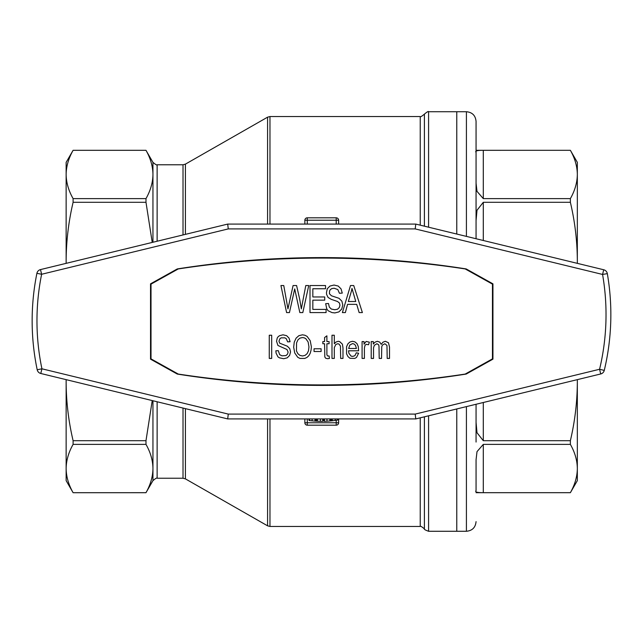 <?xml version="1.0" encoding="UTF-8"?>
<svg xmlns="http://www.w3.org/2000/svg" width="643" height="643" viewBox="0 0 643 643"><rect width="100%" height="100%" fill="white"/><g stroke="black" fill="none" stroke-linecap="round" stroke-linejoin="round"><path stroke-width="0.96" d="M492.458 284.126L492.458 358.874L465.202 374.065A953.81 953.81 0 0 1 178.272 374.065L151.017 358.874L151.017 284.126L178.272 268.935A953.81 953.81 0 0 1 465.202 268.935L492.458 284.126M314.049 348.779L321.106 348.779L321.106 351.512L314.049 351.512L314.049 348.779M310.006 285.548L325.535 285.548L325.535 288.739L312.836 288.739L312.836 296.962L324.723 296.962L324.723 300.152L312.836 300.152L312.836 309.396L326.073 309.396L326.073 312.586L310.006 312.586L310.006 285.548M384.884 343.74L382.448 345.034L381.757 346.617L381.524 358.424L379.209 358.424L378.976 346.047L378.631 344.744L376.894 343.74L374.347 345.323L373.535 347.775L373.535 358.424L371.22 358.424L371.22 341.578L373.31 341.578L373.31 344.029L375.046 342.156L377.361 341.296L379.788 342.156L381.178 344.318L383.027 342.156L385.342 341.296L388.468 342.735L389.513 347.051L389.513 358.424L387.199 358.424L386.965 345.468L384.884 343.74M326.893 335.823L326.893 341.578L329.095 341.578L329.095 343.74L326.893 343.74L326.893 354.823L327.592 355.973L329.095 355.973L329.441 358.424L327.705 358.714L325.736 358.28L324.811 356.986L324.578 343.74L322.842 343.74L322.842 341.578L324.578 341.578L324.578 337.551L326.893 335.823M299.702 299.316L301.318 308.889L305.779 285.548L308.744 285.548L302.805 312.586L299.839 312.586L294.703 288.9L289.438 312.586L286.601 312.586L280.935 285.548L283.764 285.548L287.951 308.889L293.087 285.548L296.592 285.548L299.702 299.316M353.738 285.548L362.387 312.586L359.14 312.586L356.712 304.356L347.533 304.356L345.371 312.586L342.397 312.586L350.499 285.548L353.738 285.548M351.448 291.086L348.337 301.503L355.764 301.503L351.986 288.402L351.448 291.086M334.304 358.424L331.989 358.424L331.989 335.244L334.304 335.244L334.304 343.74L336.04 342.012L338.234 341.296L339.625 341.578L342.406 344.174L342.984 347.911L342.984 358.424L340.669 358.424L340.436 346.047L338.933 344.029L337.776 343.74L335.807 344.463L334.304 347.63L334.304 358.424M306.984 357.42L304.79 358.424L299.927 358.424L297.725 357.275L294.719 352.951L293.674 347.196L294.253 342.156L296.11 338.13L298.882 335.678L302.475 334.818L304.903 335.244L307.105 336.402L310.231 340.718L311.389 346.907L311.035 350.218L310.231 353.24L308.841 355.692L306.984 357.42M297.958 339.85L296.568 342.88L296.455 350.941L297.846 353.674L299.927 355.402L302.475 355.973L305.023 355.402L307.105 353.674L308.495 350.797L308.953 346.907L308.142 342.012L305.827 338.7L304.211 337.84L302.475 337.551L299.927 338.13L297.958 339.85M290.089 341.722L287.654 341.867L286.272 338.7L284.881 337.84L281.176 337.84L279.906 338.7L278.974 341.152L279.673 343.161L287.308 346.191L289.744 348.635L290.548 351.946L289.623 355.402L287.196 357.846L283.724 358.714L279.44 357.846L277.937 356.841L276.08 353.095L275.855 350.797L278.282 350.652L279.673 354.679L281.988 355.836L286.039 355.547L287.542 354.108L288.12 352.091L286.963 349.495L277.937 345.468L276.546 341.296L277.237 337.985L278.17 336.683L279.552 335.678L283.024 334.818L286.617 335.678L289.045 338.13L290.089 341.722M269.256 358.424L269.256 335.244L271.684 335.244L271.684 358.424L269.256 358.424M366.132 344.318L364.975 345.468L364.396 348.056L364.396 358.424L362.081 358.424L362.081 341.578L364.051 341.578L364.051 344.174L366.132 341.433L369.371 342.156L368.56 344.744L366.132 344.318M347.959 343.74L349.929 342.012L352.477 341.296L354.904 341.867L356.986 343.595L358.264 346.473L358.609 350.797L348.538 350.797L348.884 353.24L351.086 356.118L352.702 356.407L354.904 355.692L356.294 352.806L358.609 353.24L356.527 357.42L354.791 358.424L349.929 358.28L347.959 356.552L346.569 353.819L346.569 346.617L347.959 343.74M349.808 345.034L348.651 348.49L356.407 348.49L355.483 345.323L354.092 344.029L352.589 343.595L349.808 345.034M329.304 307.041L331.33 309.058L334.706 309.733L337.543 309.227L339.295 307.547L339.97 305.192L339.432 303.014L337.543 301.503L331.193 299.316L328.091 297.468L326.604 294.446L326.467 292.597L327.279 288.739L329.98 286.047L334.03 285.042L338.218 286.047L341.055 288.9L342.269 293.104L339.432 293.272L337.816 289.575L334.167 288.233L331.868 288.57L330.389 289.575L329.578 290.917L329.441 293.771L331.466 295.788L339.03 298.312L341.867 301.165L342.807 305.023L341.73 309.058L338.893 311.911L334.842 312.924L332.005 312.586L328.091 310.738L326.74 308.72L325.663 303.681L328.493 303.512L329.304 307.041M227.694 418.915L40.782 373.487A4.822 4.822 0 0 1 37.206 369.781A4.822 4.822 0 0 0 40.782 373.487L41.924 368.801L228.273 414.092L227.694 418.915L415.78 418.915L600.715 373.961L599.573 369.275A234.856 234.856 0 0 0 602.571 274.448L603.713 269.763L415.78 224.085L415.201 228.908L602.571 274.448L607.322 273.629A4.822 4.822 0 0 0 603.713 269.763A4.822 4.822 0 0 1 607.322 273.629A239.678 239.678 0 0 1 604.267 370.4A4.822 4.822 0 0 1 600.715 373.961A4.822 4.822 0 0 0 604.267 370.4A239.678 239.678 0 0 0 607.322 273.629M415.78 224.085L227.694 224.085L40.493 269.586L41.626 274.272A234.856 234.856 0 0 0 41.924 368.801L37.206 369.781A239.678 239.678 0 0 1 36.9 273.315A4.822 4.822 0 0 1 40.493 269.586A4.822 4.822 0 0 0 36.9 273.315A239.678 239.678 0 0 0 37.206 369.781M329.851 258.116A63.898 63.898 0 0 0 313.631 258.116M313.631 384.884A63.898 63.898 0 0 0 329.851 384.884M309.034 418.915L309.034 420.514L309.613 420.586A99.826 99.826 0 0 0 312.12 420.86L316.75 421.205L316.75 418.915M316.171 421.173L316.171 418.915M323.887 418.915L323.887 421.302L324.466 421.294A99.826 99.826 0 0 0 326.974 421.189L326.974 418.915M326.974 421.189L331.603 420.835L331.603 418.915M331.024 420.892L331.024 418.915M312.12 420.86L312.12 418.915M309.613 420.586L309.613 418.915M316.75 421.205L320.415 421.318A99.826 99.826 0 0 0 322.73 421.326L323.116 418.915M317.425 421.237L317.425 418.915M324.466 421.294L324.466 418.915M331.603 420.835L335.268 420.409L335.268 418.915M332.278 420.771L332.278 418.915M322.73 421.326L322.73 418.915M335.268 420.409A99.826 99.826 0 0 0 337.583 420.064L337.969 418.915M330.542 420.94L330.542 418.915M329.867 420.996L329.867 418.915M320.415 421.318L320.415 418.915M337.583 420.064L337.583 418.915M315.689 421.141L315.689 418.915M315.014 421.101L315.014 418.915M492.94 359.156L492.94 283.844L466.191 268.935A926.274 926.274 0 0 0 177.283 268.935L150.534 283.844L150.534 359.156L177.283 374.065A926.274 926.274 0 0 0 466.191 374.065L492.94 359.156M227.694 224.085L228.273 228.908L415.201 228.908M415.78 418.915L415.201 414.092L228.273 414.092M145.985 492.683L73.101 492.699C68.56 484.677 66.237 476.632 66.141 468.53L66.141 480.642L73.101 492.699L145.985 492.699C150.534 484.677 152.849 476.632 152.946 468.53C152.841 476.624 150.518 484.677 145.985 492.683L152.946 480.642L152.946 468.53C152.849 460.428 150.534 452.383 145.985 444.377L73.101 444.377L73.101 440.704C68.56 421.39 66.237 401.955 66.141 382.4L66.141 468.53C66.245 460.436 68.568 452.391 73.101 444.377M152.23 400.573L145.985 440.704L145.985 444.377M145.985 440.704L73.101 440.704M157.125 241.238L157.125 164.769C157.021 165.404 155.63 164.6 152.946 162.357L145.985 150.317C150.534 158.323 152.849 166.368 152.946 174.47C152.841 182.564 150.518 190.609 145.985 198.623L145.985 202.296L73.101 202.296L73.101 198.623C68.56 190.617 66.237 182.572 66.141 174.47L66.141 263.357M145.985 198.623L73.101 198.623M145.985 150.317L73.101 150.317C68.56 158.323 66.237 166.368 66.141 174.47C66.245 166.376 68.568 158.323 73.101 150.317L145.985 150.301M66.141 379.643L66.141 382.4M66.141 260.6C66.245 241.061 68.568 221.626 73.101 202.296M73.101 150.301L66.141 162.357L66.141 174.47M145.985 202.296L152.238 242.427M428.584 227.196L428.584 111.721L456.771 111.721L456.771 234.044L456.771 111.721L466.416 111.721C472.275 112.292 475.49 115.507 476.061 121.366L476.061 200.938M456.771 408.956L456.771 531.279L456.771 408.956M307.274 224.085L307.274 217.816L336.209 217.816L336.209 224.085M304.862 224.085L304.862 220.227L338.62 220.227L338.62 224.085M336.209 420.273L336.209 422.772L304.862 422.772L304.862 418.915M338.62 418.915L338.62 422.772L336.209 422.772L336.209 425.184L307.274 425.184L307.274 418.915M336.209 425.184A2.411 2.411 0 0 0 338.62 422.772M304.862 422.772A2.411 2.411 0 0 0 307.274 425.184M307.274 217.816A2.411 2.411 0 0 0 304.862 220.227A2.411 2.411 0 0 1 307.274 217.816M338.62 220.227A2.411 2.411 0 0 0 336.209 217.816A2.411 2.411 0 0 1 338.62 220.227M483.295 492.683C477.162 492.683 474.751 492.008 476.061 490.657L476.061 459.769L477.01 451.635L483.295 444.377L483.295 492.683L570.373 492.683C574.914 484.677 577.237 476.632 577.334 468.53L577.334 382.4C577.229 401.939 574.906 421.374 570.373 440.704L570.373 444.377C574.914 452.383 577.237 460.428 577.334 468.53C577.229 476.624 574.906 484.677 570.373 492.683L476.061 492.699M483.295 444.377L570.373 444.377M483.295 402.502L483.295 440.704L570.373 440.704M483.295 440.704L477.002 432.731L476.061 422.451M483.295 150.317L483.295 198.623L477.002 191.357L476.061 183.231L476.061 152.343C474.759 150.992 477.17 150.309 483.295 150.317L570.373 150.301C574.914 158.323 577.237 166.368 577.334 174.47L577.334 162.357L570.373 150.301L476.061 150.301M483.295 198.623L570.373 198.623L570.373 202.296C574.914 221.61 577.237 241.045 577.334 260.6L577.334 174.47C577.229 182.564 574.906 190.609 570.373 198.623M476.061 220.549L477.01 210.253L483.295 202.296L570.373 202.296M570.373 492.699L577.334 480.642L577.334 468.53M577.334 462.936L577.334 379.643M577.334 263.357L577.334 180.064M476.061 442.062L476.061 404.262M476.061 238.738L476.061 121.366M476.061 521.634C475.49 527.493 472.275 530.708 466.416 531.279L466.416 406.609M415.201 414.092L599.573 369.275L604.267 370.4M228.273 228.908L41.626 274.272L36.9 273.315M152.946 400.75L152.946 468.53M152.946 162.357L152.946 242.25M420.225 417.837L420.225 526.456L269.972 526.456L269.972 418.915M269.972 224.085L269.972 116.544L420.225 116.544L420.225 225.163M466.416 531.279L428.584 531.279L428.584 415.804M185.409 408.635L185.409 478.866L183.014 478.231L157.125 478.231L157.125 401.762M183.014 478.231L183.014 408.056M183.014 234.944L183.014 164.769L157.125 164.769M183.014 164.769L185.409 164.134L185.409 234.365M267.576 418.915L267.576 525.821L269.972 526.456M185.409 164.134L267.576 117.179L267.576 224.085M424.404 416.817L424.404 528.867C423.882 529.261 425.272 530.065 428.584 531.279M428.584 111.721C428.471 111.078 427.081 111.882 424.404 114.132L424.404 226.183M466.416 236.391L466.416 111.721M483.295 202.296L483.295 240.498M185.409 478.866L267.576 525.821M420.225 526.456C420.329 525.821 421.728 526.625 424.404 528.867M420.225 116.544C420.329 117.179 421.728 116.375 424.404 114.132M267.576 117.179L269.972 116.544M157.125 478.231C156.996 477.596 155.598 478.4 152.946 480.642"/></g></svg>
